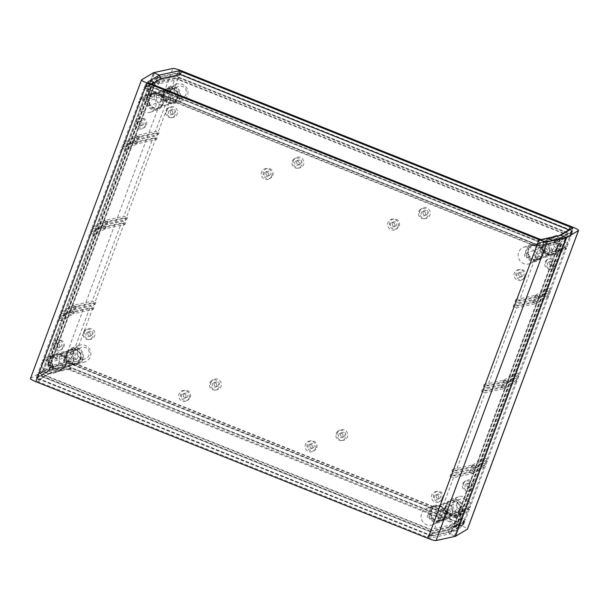 <?xml version="1.0" encoding="UTF-8"?>
<svg xmlns="http://www.w3.org/2000/svg" width="609" height="609" viewBox="0 0 609 609"><rect width="100%" height="100%" fill="white"/><g stroke="black" fill="none" stroke-linecap="round" stroke-linejoin="round"><path stroke-width="0.46" stroke-dasharray="3.04 2.28" d="M443.086 498.291A5.131 5.009 -109.9 0 0 437.787 491.326A5.131 5.009 -109.9 0 0 435.268 500.377A5.131 5.009 -109.9 0 0 443.086 498.291M441.928 498.984A5.519 5.39 -109.9 0 0 436.234 491.486A5.519 5.39 -109.9 0 0 433.524 501.222A5.519 5.39 -109.9 0 0 441.928 498.984M525.597 276.433A5.131 5.009 -109.9 0 0 520.299 269.46A5.131 5.009 -109.9 0 0 517.772 278.519A5.131 5.009 -109.9 0 0 525.597 276.433M524.44 277.125A5.519 5.39 -109.9 0 0 518.746 269.627A5.519 5.39 -109.9 0 0 516.029 279.364A5.519 5.39 -109.9 0 0 524.44 277.125M146.449 124.921A5.131 5.009 -109.9 0 0 141.151 117.948A5.131 5.009 -109.9 0 0 138.631 127.007A5.131 5.009 -109.9 0 0 146.449 124.921M145.292 125.606A5.519 5.39 -109.9 0 0 139.598 118.108A5.519 5.39 -109.9 0 0 136.888 127.844A5.519 5.39 -109.9 0 0 145.292 125.606M272.832 175.422A5.131 5.009 -109.9 0 0 267.534 168.449A5.131 5.009 -109.9 0 0 265.014 177.508A5.131 5.009 -109.9 0 0 272.832 175.422M271.675 176.108A5.519 5.39 -109.9 0 0 265.981 168.617A5.519 5.39 -109.9 0 0 263.271 178.353A5.519 5.39 -109.9 0 0 271.675 176.108M399.215 225.931A5.131 5.009 -109.9 0 0 393.916 218.958A5.131 5.009 -109.9 0 0 391.397 228.017A5.131 5.009 -109.9 0 0 399.215 225.931M398.058 226.617A5.519 5.39 -109.9 0 0 392.363 219.118A5.519 5.39 -109.9 0 0 389.653 228.862A5.519 5.39 -109.9 0 0 398.058 226.617M316.703 447.79A5.131 5.009 -109.9 0 0 311.405 440.817A5.131 5.009 -109.9 0 0 308.885 449.876A5.131 5.009 -109.9 0 0 316.703 447.79M315.546 448.475A5.519 5.39 -109.9 0 0 309.852 440.985A5.519 5.39 -109.9 0 0 307.142 450.721A5.519 5.39 -109.9 0 0 315.546 448.475M190.32 397.281A5.131 5.009 -109.9 0 0 185.029 390.316A5.131 5.009 -109.9 0 0 182.502 399.367A5.131 5.009 -109.9 0 0 190.32 397.281M189.171 397.974A5.519 5.39 -109.9 0 0 183.469 390.476A5.519 5.39 -109.9 0 0 180.759 400.212A5.519 5.39 -109.9 0 0 189.171 397.974M63.945 346.78A5.131 5.009 -109.9 0 0 58.647 339.807A5.131 5.009 -109.9 0 0 56.119 348.866A5.131 5.009 -109.9 0 0 63.945 346.78M62.788 347.465A5.519 5.39 -109.9 0 0 57.094 339.974A5.519 5.39 -109.9 0 0 54.376 349.711A5.519 5.39 -109.9 0 0 62.788 347.465M445.681 515.435L444.364 515.914L445.209 516.249L437.856 518.914A8.739 8.526 -109.9 0 0 426.597 508.37A8.739 8.526 -109.9 0 0 423.514 522.636A8.739 8.526 -109.9 0 0 437.216 520.626L444.578 517.954L443.725 517.62L445.05 517.14A7.818 7.628 -109.9 0 1 432.832 518.86A7.818 7.628 -109.9 0 1 435.595 506.094A7.818 7.628 -109.9 0 1 445.681 515.435L445.255 515.267A7.361 7.179 70.1 0 0 435.747 506.528L442.994 503.902A7.361 7.179 -109.9 0 0 440.391 515.914A7.361 7.179 -109.9 0 0 452.236 513.516A7.361 7.179 -109.9 0 0 442.994 503.902M445.209 516.249A8.739 8.526 -109.9 0 0 433.958 505.706A8.739 8.526 -109.9 0 0 430.868 519.972A8.739 8.526 -109.9 0 0 444.578 517.954M542.794 254.318L541.47 254.798L542.314 255.141L534.961 257.805A8.739 8.526 -109.9 0 0 523.71 247.262A8.739 8.526 -109.9 0 0 520.619 261.527A8.739 8.526 -109.9 0 0 534.321 259.51L541.683 256.846L540.838 256.503L542.155 256.031A7.818 7.628 -109.9 0 1 529.937 257.744A7.818 7.628 -109.9 0 1 532.7 244.978A7.818 7.628 -109.9 0 1 542.794 254.318L542.368 254.151A7.361 7.179 70.1 0 0 532.852 245.412L540.099 242.785A7.361 7.179 -109.9 0 0 537.503 254.806A7.361 7.179 -109.9 0 0 549.348 252.4A7.361 7.179 -109.9 0 0 540.099 242.785M542.314 255.141A8.739 8.526 -109.9 0 0 531.063 244.597A8.739 8.526 -109.9 0 0 527.98 258.863A8.739 8.526 -109.9 0 0 541.683 256.846M52.739 358.404A7.361 7.179 70.1 0 1 64.219 356.836A7.361 7.179 70.1 0 1 61.616 368.848A7.361 7.179 70.1 0 1 52.108 360.109L51.681 359.942A7.818 7.628 -109.9 0 0 61.775 369.282A7.818 7.628 -109.9 0 0 66.282 359.333A7.818 7.628 -109.9 0 0 52.313 358.237L58.022 356.493L53.181 354.552L52.549 356.265L57.391 358.199A7.361 7.179 70.1 0 1 58.022 356.493M73.095 361.997A7.361 7.179 -109.9 0 0 63.854 352.383A7.361 7.179 -109.9 0 0 61.25 364.403A7.361 7.179 -109.9 0 0 73.095 361.997M445.05 517.14L449.906 515.062A7.361 7.179 -109.9 0 0 450.538 513.349L445.255 515.267M444.623 516.972A7.361 7.179 70.1 0 1 433.151 518.541A7.361 7.179 70.1 0 1 435.747 506.528M444.364 515.914A7.818 7.628 -109.9 0 0 434.27 506.574A7.818 7.628 -109.9 0 0 431.507 519.34A7.818 7.628 -109.9 0 0 443.725 517.62M532.852 245.412A7.361 7.179 70.1 0 0 530.256 257.424A7.361 7.179 70.1 0 0 541.728 255.856L547.011 253.945A7.361 7.179 -109.9 0 0 547.651 252.24L542.368 254.151M541.47 254.798A7.818 7.628 -109.9 0 0 531.375 245.457A7.818 7.628 -109.9 0 0 528.62 258.224A7.818 7.628 -109.9 0 0 540.838 256.503M149.844 97.288A7.361 7.179 70.1 0 1 161.324 95.72A7.361 7.179 70.1 0 1 158.721 107.732A7.361 7.179 70.1 0 1 149.213 99.001L148.786 98.825A7.818 7.628 -109.9 0 0 158.88 108.166A7.818 7.628 -109.9 0 0 163.395 98.216A7.818 7.628 -109.9 0 0 149.426 97.12L155.128 95.377A7.361 7.179 -109.9 0 0 154.496 97.082L149.213 99.001M170.2 100.888A7.361 7.179 -109.9 0 0 160.959 91.274A7.361 7.179 -109.9 0 0 158.355 103.286A7.361 7.179 -109.9 0 0 170.2 100.888M436.28 495.574A2.299 2.246 -109.9 0 0 439.165 498.581A2.299 2.246 -109.9 0 0 439.98 494.828A2.299 2.246 -109.9 0 0 436.28 495.574M438.602 497.941A2.299 2.246 70.1 0 1 434.902 498.695A2.299 2.246 70.1 0 1 435.717 494.934A2.299 2.246 70.1 0 1 438.602 497.941M518.784 273.715A2.299 2.246 -109.9 0 0 521.677 276.714A2.299 2.246 -109.9 0 0 522.492 272.961A2.299 2.246 -109.9 0 0 518.784 273.715M521.114 276.083A2.299 2.246 70.1 0 1 517.414 276.829A2.299 2.246 70.1 0 1 518.221 273.076A2.299 2.246 70.1 0 1 521.114 276.083M139.644 122.196A2.299 2.246 -109.9 0 0 142.536 125.203A2.299 2.246 -109.9 0 0 143.343 121.45A2.299 2.246 -109.9 0 0 139.644 122.196M141.973 124.563A2.299 2.246 70.1 0 1 138.266 125.317A2.299 2.246 70.1 0 1 139.08 121.556A2.299 2.246 70.1 0 1 141.973 124.563M266.026 172.705A2.299 2.246 -109.9 0 0 268.912 175.704A2.299 2.246 -109.9 0 0 269.726 171.951A2.299 2.246 -109.9 0 0 266.026 172.705M268.348 175.072A2.299 2.246 70.1 0 1 264.649 175.818A2.299 2.246 70.1 0 1 265.463 172.065A2.299 2.246 70.1 0 1 268.348 175.072M392.409 223.206A2.299 2.246 -109.9 0 0 395.294 226.213A2.299 2.246 -109.9 0 0 396.109 222.46A2.299 2.246 -109.9 0 0 392.409 223.206M394.731 225.574A2.299 2.246 70.1 0 1 391.031 226.327A2.299 2.246 70.1 0 1 391.838 222.574A2.299 2.246 70.1 0 1 394.731 225.574M309.897 445.072A2.299 2.246 -109.9 0 0 312.782 448.072A2.299 2.246 -109.9 0 0 313.597 444.319A2.299 2.246 -109.9 0 0 309.897 445.072M312.219 447.432A2.299 2.246 70.1 0 1 308.519 448.186A2.299 2.246 70.1 0 1 309.334 444.433A2.299 2.246 70.1 0 1 312.219 447.432M183.515 394.563A2.299 2.246 -109.9 0 0 186.407 397.57A2.299 2.246 -109.9 0 0 187.214 393.81A2.299 2.246 -109.9 0 0 183.515 394.563M185.844 396.931A2.299 2.246 70.1 0 1 182.137 397.677A2.299 2.246 70.1 0 1 182.951 393.924A2.299 2.246 70.1 0 1 185.844 396.931M57.132 344.055A2.299 2.246 -109.9 0 0 60.025 347.061A2.299 2.246 -109.9 0 0 60.839 343.309A2.299 2.246 -109.9 0 0 57.132 344.055M59.461 346.422A2.299 2.246 70.1 0 1 55.762 347.176A2.299 2.246 70.1 0 1 56.568 343.423A2.299 2.246 70.1 0 1 59.461 346.422M64.249 358.465A2.299 2.246 -109.9 0 0 67.142 361.464A2.299 2.246 -109.9 0 0 67.949 357.711A2.299 2.246 -109.9 0 0 64.249 358.465M52.541 365.918A2.299 2.246 70.1 0 1 48.834 366.664A2.299 2.246 70.1 0 1 49.649 362.911A2.299 2.246 70.1 0 1 52.541 365.918M443.39 509.977A2.299 2.246 -109.9 0 0 446.283 512.984A2.299 2.246 -109.9 0 0 447.097 509.231A2.299 2.246 -109.9 0 0 443.39 509.977M431.682 517.429A2.299 2.246 70.1 0 1 427.982 518.183A2.299 2.246 70.1 0 1 428.789 514.43A2.299 2.246 70.1 0 1 431.682 517.429M540.503 248.868A2.299 2.246 -109.9 0 0 543.388 251.867A2.299 2.246 -109.9 0 0 544.202 248.114A2.299 2.246 -109.9 0 0 540.503 248.868M528.787 256.32A2.299 2.246 70.1 0 1 525.087 257.067A2.299 2.246 70.1 0 1 525.902 253.314A2.299 2.246 70.1 0 1 528.787 256.32M161.355 97.349A2.299 2.246 -109.9 0 0 164.247 100.356A2.299 2.246 -109.9 0 0 165.062 96.603A2.299 2.246 -109.9 0 0 161.355 97.349M149.647 104.801A2.299 2.246 70.1 0 1 145.947 105.555A2.299 2.246 70.1 0 1 146.754 101.794A2.299 2.246 70.1 0 1 149.647 104.801M541.728 255.856L542.155 256.031M148.786 98.825L147.469 99.305A7.818 7.628 -109.9 0 0 157.564 108.646A7.818 7.628 -109.9 0 0 162.07 98.696A7.818 7.628 -109.9 0 0 148.101 97.6L149.426 97.12M155.128 95.377L150.286 93.443L149.654 95.149L154.496 97.082M547.011 253.945L551.853 255.879L552.485 254.174L547.651 252.24M449.906 515.062L454.74 516.988L455.38 515.283L450.538 513.349M76.102 306.898L63.96 314.122L63.328 315.827L75.47 308.603L76.102 306.898L72.73 305.551L71.976 305.825L71.344 307.53L72.098 307.263L72.73 305.551M72.098 307.263L75.47 308.603M105.776 227.119L93.634 234.336L93.002 236.048L105.136 228.824L105.776 227.119L102.403 225.772L101.65 226.046L101.018 227.751L101.772 227.477L102.403 225.772M101.772 227.477L105.136 228.824M107.679 221.996L95.537 229.22L94.905 230.925L107.047 223.701L107.679 221.996L104.306 220.648L103.553 220.922L102.921 222.628L103.675 222.354L104.306 220.648M103.675 222.354L107.047 223.701M137.352 142.209L125.21 149.433L124.579 151.139L136.713 143.914L137.352 142.209L133.98 140.862L133.226 141.136L132.587 142.841L133.348 142.575L133.98 140.862M133.348 142.575L136.713 143.914M139.255 137.094L127.114 144.31L126.482 146.023L138.616 138.799L139.255 137.094L135.883 135.746L135.129 136.02L134.498 137.725L135.251 137.451L135.883 135.746M135.251 137.451L138.616 138.799M147.469 99.305L146.617 98.97A8.739 8.526 -109.9 0 0 157.876 109.513A8.739 8.526 -109.9 0 0 162.915 98.392A8.739 8.526 -109.9 0 0 147.256 97.257L148.101 97.6M515.694 299.598L535.25 295.342L538.79 296.758L519.226 301.013L515.694 299.598L515.054 301.303L534.611 297.047L535.25 295.342M534.611 297.047L538.15 298.463L558.62 243.425L558.62 243.866L561.209 244.468L558.62 243.866M513.783 304.721L533.347 300.458L536.879 301.874L517.323 306.137L513.783 304.721L513.151 306.426L532.708 302.171L533.347 300.458M532.708 302.171L536.247 303.579L538.15 298.463L518.594 302.719L517.323 306.137M484.117 384.507L503.673 380.244L507.213 381.66L487.657 385.916L484.117 384.507L483.477 386.213L503.034 381.95L503.673 380.244M503.034 381.95L506.574 383.365L536.247 303.579L516.691 307.842L487.657 385.916M482.214 389.623L501.77 385.368L505.31 386.784L485.746 391.039L482.214 389.623L481.574 391.328L501.131 387.073L501.77 385.368M501.131 387.073L504.671 388.489L506.574 383.365L487.017 387.621L485.746 391.039M452.54 469.41L472.097 465.154L475.637 466.563L456.08 470.826L452.54 469.41L451.901 471.115L471.465 466.859L472.097 465.154M471.465 466.859L474.997 468.268L504.671 388.489L485.114 392.744L456.08 470.826M450.637 474.525L470.194 470.27L473.733 471.686L454.177 475.941L450.637 474.525L449.998 476.238L469.554 471.975L470.194 470.27M469.554 471.975L473.094 473.391L474.997 468.268L455.441 472.531L454.177 475.941M60.451 369.762A7.818 7.628 70.1 0 0 64.965 359.812A7.818 7.628 70.1 0 0 50.996 358.709L50.151 358.374A8.739 8.526 -109.9 0 1 65.81 359.5A8.739 8.526 -109.9 0 1 52.054 368.78A8.739 8.526 -109.9 0 1 49.512 360.079L50.364 360.421A7.818 7.628 70.1 0 0 60.451 369.762L61.775 369.282M57.391 358.199L52.108 360.109M50.996 358.709L52.313 358.237M51.681 359.942L50.364 360.421M453.644 526.146L455.661 526.952L456.232 526.747L454.207 525.94L453.263 526.724L433.707 530.979L38.047 372.86L49.603 365.986L70.073 310.948L70.827 310.674L74.199 312.021L62.057 319.245L61.425 320.951L73.567 313.726L74.199 312.021M61.425 320.951L57.878 319.535L70.195 312.379L70.827 310.674M70.195 312.379L73.567 313.726M149.654 95.149L138.959 101.513L146.617 98.97M147.256 97.257L139.59 99.807L150.286 93.443M534.961 257.805L552.485 254.174M534.321 259.51L551.853 255.879M437.856 518.914L455.38 515.283M454.207 525.94L559.184 243.661M449.998 476.238L453.538 477.646L473.094 473.391L453.263 526.724M437.216 520.626L454.74 516.988M62.057 319.245L58.51 317.822L70.073 310.948L71.344 307.53L59.781 314.411L63.328 315.827M58.51 317.822L59.781 314.411M63.96 314.122L60.413 312.706L71.976 305.825L101.018 227.751L89.454 234.625L93.002 236.048M60.413 312.706L89.454 234.625M93.634 234.336L90.086 232.92L101.65 226.046L102.921 222.628L91.358 229.509L94.905 230.925M90.086 232.92L91.358 229.509M95.537 229.22L91.989 227.804L103.553 220.922L132.587 142.841L121.031 149.723L124.579 151.139M91.989 227.804L121.031 149.723M125.21 149.433L121.663 148.017L133.226 141.136L134.498 137.725L122.934 144.599L126.482 146.023M121.663 148.017L122.934 144.599M127.114 144.31L123.566 142.894L135.129 136.02L154.96 82.687L143.404 89.561L539.064 247.68L535.258 257.919M139.263 101.634A8.739 8.526 -109.9 0 0 150.514 112.178A8.739 8.526 -109.9 0 0 155.561 101.056A8.739 8.526 -109.9 0 0 139.895 99.922M515.054 301.303L518.594 302.719M513.151 306.426L516.691 307.842M483.477 386.213L487.017 387.621M481.574 391.328L485.114 392.744M451.901 471.115L455.441 472.531M49.512 360.079L42.158 362.743A8.739 8.526 -109.9 0 0 53.409 373.287A8.739 8.526 -109.9 0 0 58.449 362.165A8.739 8.526 -109.9 0 0 42.79 361.038L50.151 358.374M42.79 361.038L53.181 354.552M52.549 356.265L42.158 362.743M456.232 526.747L561.209 244.468M145.338 84.598L157.624 77.29L156.353 80.708L144.067 88.016L145.338 84.598L540.731 242.61L539.467 246.028L559.443 241.651L560.714 238.233L557.174 236.825L538.082 240.981L557.174 236.817L560.653 235.272L557.174 236.817L559.268 235.576M144.067 88.016L539.467 246.028M540.731 242.61L560.524 238.302L559.252 241.72M123.566 142.894L138.959 101.513M139.59 99.807L143.404 89.561M539.064 247.68L558.62 243.425M534.618 259.624L519.226 301.013M178.818 77.899L567.611 233.27L555.903 240.235L555.271 241.94L536.179 246.097L147.386 90.726L159.086 83.76L159.725 82.055L178.818 77.899L178.178 79.604L566.979 234.975L555.271 241.94L555.903 240.235L536.811 244.392L536.179 246.097M536.811 244.392L148.017 89.021L147.386 90.726M148.017 89.021L159.725 82.055L159.086 83.76L153.361 81.469L152.6 81.743L47.243 365.042L47.997 364.768L53.729 367.06L42.021 374.025L430.822 529.396L449.914 525.24L449.275 526.945L460.983 519.979L461.614 518.274L72.821 362.903L53.729 367.06L53.097 368.765L41.389 375.73L42.021 374.025M49.603 365.986L47.243 365.042M152.6 81.743L154.96 82.687M453.538 477.646L438.145 519.035M437.513 520.741L433.707 530.979M57.878 319.535L42.485 360.916M41.854 362.621L38.047 372.86M460.983 519.979L72.189 364.608L53.097 368.765L53.729 367.06L50.189 365.644L69.936 361.32L465.596 519.439L454.04 526.313L473.871 472.98L473.117 473.254L473.749 471.549L470.384 470.201L482.518 462.977L481.886 464.69L469.745 471.906L470.384 470.201M41.389 375.73L430.182 531.101L430.822 529.396M430.182 531.101L449.275 526.945L449.914 525.24L453.454 526.656M451.36 531.84L431.568 536.148L432.839 532.738L37.438 374.725L49.725 367.417L48.454 370.835L51.826 372.175L40.118 379.141L51.826 372.183L36.616 380.709A2.763 0.396 20.4 0 0 38.603 381.912L427.396 537.283A2.763 0.396 20.4 0 0 430.456 538.097L449.587 533.933L448.003 530.363L428.919 534.519L448.003 530.363L451.543 531.771L452.624 528.429L432.839 532.738M431.568 536.148L36.175 378.143L37.438 374.725M151.808 84.103L149.289 85.603L151.808 84.103M455.296 536.354L454.451 536.019L565.517 237.358M454.451 536.019L565.662 237.419M451.543 531.771L452.624 528.429M455.661 526.952L560.638 244.673M572.825 230.857L560.546 238.165L559.275 241.583L571.562 234.275L572.825 230.857L177.432 72.852L157.64 77.16L160.989 78.637L157.624 77.29M147.804 82.299L149.289 85.603L538.082 240.974L541.523 239.436M156.353 80.708L159.725 82.055L156.186 80.639L157.457 77.229M558.811 243.356L555.271 241.94L561.003 244.232L561.757 243.958L456.4 527.257L455.639 527.531L449.914 525.24L461.614 518.274M153.361 81.469L47.997 364.768M452.814 528.361L449.275 526.945L452.647 528.292L451.376 531.71L448.011 530.363L459.711 523.397L448.003 530.363L449.587 533.933L454.641 535.95M30.45 378.554A7.361 1.051 -159.6 0 1 30.534 378.455L42.447 371.368L48.347 373.728L51.826 372.183L70.918 368.026L51.826 372.175L48.286 370.767L49.557 367.349L53.097 368.765L49.725 367.417M36.175 378.143L48.454 370.835M427.396 537.283L428.911 534.519L40.118 379.141L36.616 380.709M42.447 371.368L153.521 72.715M146.716 85.23L146.053 84.834L158.157 77.632L177.661 73.385L178.681 73.659L572.155 231.039L560.052 238.241L540.548 242.481L539.528 242.215L146.716 85.23L145.574 88.305L144.912 87.902L157.015 80.7L158.157 77.632M560.052 238.241L558.91 241.309L571.014 234.107L570.351 233.711L177.539 76.726L176.519 76.46L157.015 80.7M145.574 88.305L538.386 245.282L539.407 245.556L558.91 241.309M430.487 535.41L431.507 535.684L451.01 531.436L463.114 524.235L462.452 523.831L68.619 366.58L49.116 370.828L37.012 378.029L37.674 378.433L430.487 535.41L431.636 532.335L432.656 532.609L452.152 528.361L451.01 531.436M49.116 370.828L50.258 367.76L69.761 363.512L70.781 363.786L463.594 520.764L464.271 521.152L452.152 528.361M431.636 532.335L38.824 375.357L38.146 374.969L50.258 367.76M457.115 502.44A5.976 5.839 -109.9 0 0 464.363 510.342A5.976 5.839 -109.9 0 0 466.639 500.385A5.976 5.839 -109.9 0 0 457.115 502.44M459.468 509.634A5.55 5.412 70.1 0 1 450.447 511.347A5.55 5.412 70.1 0 1 452.259 502.478A5.55 5.412 70.1 0 1 459.468 509.634M175.08 89.812A5.976 5.839 -109.9 0 0 182.327 97.714A5.976 5.839 -109.9 0 0 184.603 87.757A5.976 5.839 -109.9 0 0 175.08 89.812M177.432 97.006A5.55 5.412 70.1 0 1 168.411 98.711A5.55 5.412 70.1 0 1 170.223 89.85A5.55 5.412 70.1 0 1 177.432 97.006M554.22 241.331A5.976 5.839 -109.9 0 0 561.468 249.226A5.976 5.839 -109.9 0 0 563.744 239.276A5.976 5.839 -109.9 0 0 554.22 241.331M556.573 248.518A5.55 5.412 70.1 0 1 547.56 250.23A5.55 5.412 70.1 0 1 549.364 241.37A5.55 5.412 70.1 0 1 556.573 248.518M77.975 350.929A5.976 5.839 -109.9 0 0 85.214 358.823A5.976 5.839 -109.9 0 0 87.498 348.873A5.976 5.839 -109.9 0 0 77.975 350.929M80.327 358.115A5.55 5.412 70.1 0 1 71.306 359.828A5.55 5.412 70.1 0 1 73.11 350.967A5.55 5.412 70.1 0 1 80.327 358.115M456.864 508.949A3.22 3.144 70.1 0 1 451.68 509.999A3.22 3.144 70.1 0 1 452.822 504.747A3.22 3.144 70.1 0 1 456.864 508.949M174.829 96.321A3.22 3.144 70.1 0 1 169.645 97.371A3.22 3.144 70.1 0 1 170.786 92.119A3.22 3.144 70.1 0 1 174.829 96.321M553.977 247.84A3.22 3.144 70.1 0 1 548.793 248.891A3.22 3.144 70.1 0 1 549.927 243.63A3.22 3.144 70.1 0 1 553.977 247.84M77.724 357.437A3.22 3.144 70.1 0 1 72.54 358.488A3.22 3.144 70.1 0 1 73.681 353.228A3.22 3.144 70.1 0 1 77.724 357.437M448.483 511.986A3.22 3.144 70.1 0 1 443.306 513.037A3.22 3.144 70.1 0 1 444.441 507.784A3.22 3.144 70.1 0 1 448.483 511.986M166.447 99.358A3.22 3.144 70.1 0 1 161.271 100.409A3.22 3.144 70.1 0 1 162.405 95.149A3.22 3.144 70.1 0 1 166.447 99.358M545.595 250.87A3.22 3.144 70.1 0 1 540.411 251.92A3.22 3.144 70.1 0 1 541.546 246.668A3.22 3.144 70.1 0 1 545.595 250.87M69.342 360.467A3.22 3.144 70.1 0 1 64.158 361.518A3.22 3.144 70.1 0 1 65.3 356.265A3.22 3.144 70.1 0 1 69.342 360.467M83.403 332.567A5.131 5.009 70.1 0 1 91.228 330.481A5.131 5.009 70.1 0 1 88.701 339.54A5.131 5.009 70.1 0 1 83.403 332.567M84.56 331.875A5.519 5.39 70.1 0 1 92.971 329.636A5.519 5.39 70.1 0 1 90.254 339.373A5.519 5.39 70.1 0 1 84.56 331.875M165.914 110.709A5.131 5.009 70.1 0 1 173.732 108.623A5.131 5.009 70.1 0 1 171.213 117.674A5.131 5.009 70.1 0 1 165.914 110.709M167.072 110.016A5.519 5.39 70.1 0 1 175.476 107.778A5.519 5.39 70.1 0 1 172.766 117.514A5.519 5.39 70.1 0 1 167.072 110.016M545.055 262.22A5.131 5.009 70.1 0 1 552.881 260.134A5.131 5.009 70.1 0 1 550.353 269.193A5.131 5.009 70.1 0 1 545.055 262.22M546.212 261.535A5.519 5.39 70.1 0 1 554.624 259.289A5.519 5.39 70.1 0 1 551.906 269.026A5.519 5.39 70.1 0 1 546.212 261.535M418.68 211.719A5.131 5.009 70.1 0 1 426.498 209.633A5.131 5.009 70.1 0 1 423.971 218.684A5.131 5.009 70.1 0 1 418.68 211.719M419.829 211.026A5.519 5.39 70.1 0 1 428.241 208.788A5.519 5.39 70.1 0 1 425.531 218.524A5.519 5.39 70.1 0 1 419.829 211.026M292.297 161.21A5.131 5.009 70.1 0 1 300.115 159.124A5.131 5.009 70.1 0 1 297.595 168.183A5.131 5.009 70.1 0 1 292.297 161.21M293.454 160.525A5.519 5.39 70.1 0 1 301.858 158.279A5.519 5.39 70.1 0 1 299.148 168.015A5.519 5.39 70.1 0 1 293.454 160.525M209.785 383.069A5.131 5.009 70.1 0 1 217.603 380.983A5.131 5.009 70.1 0 1 215.084 390.042A5.131 5.009 70.1 0 1 209.785 383.069M210.942 382.383A5.519 5.39 70.1 0 1 219.347 380.138A5.519 5.39 70.1 0 1 216.637 389.882A5.519 5.39 70.1 0 1 210.942 382.383M336.168 433.578A5.131 5.009 70.1 0 1 343.986 431.492A5.131 5.009 70.1 0 1 341.466 440.551A5.131 5.009 70.1 0 1 336.168 433.578M337.325 432.892A5.519 5.39 70.1 0 1 345.729 430.647A5.519 5.39 70.1 0 1 343.019 440.383A5.519 5.39 70.1 0 1 337.325 432.892M462.551 484.079A5.131 5.009 70.1 0 1 470.369 481.993A5.131 5.009 70.1 0 1 467.849 491.052A5.131 5.009 70.1 0 1 462.551 484.079M463.708 483.394A5.519 5.39 70.1 0 1 472.112 481.156A5.519 5.39 70.1 0 1 469.402 490.892A5.519 5.39 70.1 0 1 463.708 483.394M66.845 352.969L68.162 352.497L67.317 352.154L74.679 349.49A8.739 8.526 70.1 0 1 88.381 347.473A8.739 8.526 70.1 0 1 85.29 361.738A8.739 8.526 70.1 0 1 74.039 351.195L66.685 353.859L67.53 354.202L66.206 354.682A7.818 7.628 70.1 0 0 76.3 364.022A7.818 7.628 70.1 0 0 79.063 351.256A7.818 7.628 70.1 0 0 66.845 352.969L67.272 353.144A7.361 7.179 -109.9 0 1 71.131 349.749L63.884 352.375A7.361 7.179 -109.9 0 0 61.288 364.388A7.361 7.179 -109.9 0 0 73.133 361.982A7.361 7.179 -109.9 0 0 63.884 352.375L56.607 355.009M67.317 352.154A8.739 8.526 70.1 0 1 81.02 350.137A8.739 8.526 70.1 0 1 77.937 364.403A8.739 8.526 70.1 0 1 66.685 353.859M163.95 91.86L165.275 91.38L164.422 91.045L171.784 88.374A8.739 8.526 70.1 0 1 185.486 86.364A8.739 8.526 70.1 0 1 182.403 100.63A8.739 8.526 70.1 0 1 171.144 90.086L163.791 92.751L164.636 93.086L163.319 93.565A7.818 7.628 70.1 0 0 173.405 102.906A7.818 7.628 70.1 0 0 176.168 90.14A7.818 7.628 70.1 0 0 163.95 91.86L164.377 92.028A7.361 7.179 -109.9 0 1 168.236 88.632L160.997 91.259A7.361 7.179 -109.9 0 0 158.393 103.271A7.361 7.179 -109.9 0 0 170.238 100.873A7.361 7.179 -109.9 0 0 160.997 91.259M164.422 91.045A8.739 8.526 70.1 0 1 178.132 89.028A8.739 8.526 70.1 0 1 175.042 103.294A8.739 8.526 70.1 0 1 163.791 92.751M459.787 509.999A7.361 7.179 -109.9 0 0 450.279 501.268A7.361 7.179 -109.9 0 0 447.676 513.28A7.361 7.179 -109.9 0 0 459.156 511.712L459.574 511.88A7.818 7.628 70.1 0 1 445.605 510.784A7.818 7.628 70.1 0 1 457.877 502.448A7.818 7.628 70.1 0 1 460.214 510.175L454.504 511.918L459.346 513.851L458.714 515.557L453.872 513.623A7.361 7.179 -109.9 0 0 454.504 511.918M452.274 513.501A7.361 7.179 -109.9 0 0 443.032 503.887A7.361 7.179 -109.9 0 0 440.429 515.899A7.361 7.179 -109.9 0 0 452.274 513.501M159.094 93.938A7.361 7.179 -109.9 0 0 158.462 95.651L153.62 93.717L154.26 92.012L159.094 93.938L164.377 92.028M163.319 93.565L163.745 93.733A7.361 7.179 -109.9 0 0 173.253 102.472A7.361 7.179 -109.9 0 0 175.849 90.459A7.361 7.179 -109.9 0 0 168.236 88.632M556.892 248.891A7.361 7.179 -109.9 0 0 547.384 240.152A7.361 7.179 -109.9 0 0 544.781 252.164A7.361 7.179 -109.9 0 0 556.261 250.596L556.687 250.763A7.818 7.628 70.1 0 1 542.718 249.667A7.818 7.628 70.1 0 1 554.989 241.339A7.818 7.628 70.1 0 1 557.319 249.058L551.609 250.801L556.451 252.735L555.819 254.448L550.978 252.507A7.361 7.179 -109.9 0 0 551.609 250.801M549.387 252.385A7.361 7.179 -109.9 0 0 540.137 242.778A7.361 7.179 -109.9 0 0 537.541 254.79A7.361 7.179 -109.9 0 0 549.387 252.385M61.989 355.055A7.361 7.179 -109.9 0 0 61.349 356.76L56.515 354.826L57.147 353.121L61.989 355.055L67.272 353.144M66.206 354.682L66.632 354.849A7.361 7.179 -109.9 0 0 76.148 363.588A7.361 7.179 -109.9 0 0 78.744 351.576A7.361 7.179 -109.9 0 0 71.131 349.749M68.162 352.497A7.818 7.628 70.1 0 1 80.38 350.776A7.818 7.628 70.1 0 1 77.625 363.543A7.818 7.628 70.1 0 1 67.53 354.202M165.275 91.38A7.818 7.628 70.1 0 1 177.493 89.66A7.818 7.628 70.1 0 1 174.73 102.426A7.818 7.628 70.1 0 1 164.636 93.086M90.216 335.285A2.299 2.246 70.1 0 1 86.508 336.039A2.299 2.246 70.1 0 1 87.323 332.286A2.299 2.246 70.1 0 1 90.216 335.285M87.886 332.917A2.299 2.246 -109.9 0 0 90.779 335.924A2.299 2.246 -109.9 0 0 91.586 332.171A2.299 2.246 -109.9 0 0 87.886 332.917M172.72 113.426A2.299 2.246 70.1 0 1 169.02 114.172A2.299 2.246 70.1 0 1 169.835 110.419A2.299 2.246 70.1 0 1 172.72 113.426M170.398 111.059A2.299 2.246 -109.9 0 0 173.283 114.066A2.299 2.246 -109.9 0 0 174.098 110.305A2.299 2.246 -109.9 0 0 170.398 111.059M551.868 264.945A2.299 2.246 70.1 0 1 548.161 265.691A2.299 2.246 70.1 0 1 548.975 261.939A2.299 2.246 70.1 0 1 551.868 264.945M549.539 262.578A2.299 2.246 -109.9 0 0 552.432 265.577A2.299 2.246 -109.9 0 0 553.238 261.824A2.299 2.246 -109.9 0 0 549.539 262.578M425.485 214.437A2.299 2.246 70.1 0 1 421.786 215.19A2.299 2.246 70.1 0 1 422.593 211.43A2.299 2.246 70.1 0 1 425.485 214.437M423.156 212.069A2.299 2.246 -109.9 0 0 426.049 215.076A2.299 2.246 -109.9 0 0 426.863 211.323A2.299 2.246 -109.9 0 0 423.156 212.069M299.103 163.928A2.299 2.246 70.1 0 1 295.403 164.681A2.299 2.246 70.1 0 1 296.218 160.928A2.299 2.246 70.1 0 1 299.103 163.928M296.781 161.568A2.299 2.246 -109.9 0 0 299.666 164.567A2.299 2.246 -109.9 0 0 300.481 160.814A2.299 2.246 -109.9 0 0 296.781 161.568M216.591 385.794A2.299 2.246 70.1 0 1 212.891 386.54A2.299 2.246 70.1 0 1 213.706 382.787A2.299 2.246 70.1 0 1 216.591 385.794M214.269 383.426A2.299 2.246 -109.9 0 0 217.162 386.426A2.299 2.246 -109.9 0 0 217.969 382.673A2.299 2.246 -109.9 0 0 214.269 383.426M342.974 436.295A2.299 2.246 70.1 0 1 339.274 437.049A2.299 2.246 70.1 0 1 340.088 433.296A2.299 2.246 70.1 0 1 342.974 436.295M340.652 433.928A2.299 2.246 -109.9 0 0 343.537 436.935A2.299 2.246 -109.9 0 0 344.351 433.182A2.299 2.246 -109.9 0 0 340.652 433.928M469.356 486.804A2.299 2.246 70.1 0 1 465.657 487.55A2.299 2.246 70.1 0 1 466.464 483.797A2.299 2.246 70.1 0 1 469.356 486.804M467.027 484.437A2.299 2.246 -109.9 0 0 469.92 487.444A2.299 2.246 -109.9 0 0 470.734 483.683A2.299 2.246 -109.9 0 0 467.027 484.437M556.687 250.763L558.004 250.291A7.818 7.628 70.1 0 1 544.035 249.188A7.818 7.628 70.1 0 1 556.306 240.859A7.818 7.628 70.1 0 1 558.636 248.579L557.319 249.058M472.287 465.086L484.421 457.861L483.79 459.567L471.648 466.791L472.287 465.086L475.652 466.425L476.413 466.159L475.774 467.864L475.02 468.138L475.652 466.425M475.02 468.138L471.648 466.791M501.953 385.299L514.095 378.075L513.463 379.78L501.321 387.004L501.953 385.299L505.325 386.646L506.079 386.372L505.447 388.078L504.694 388.352L505.325 386.646M504.694 388.352L501.321 387.004M503.864 380.176L515.998 372.952L515.366 374.664L503.224 381.881L503.864 380.176L507.228 381.523L507.982 381.249L507.35 382.954L506.597 383.228L507.228 381.523M506.597 383.228L503.224 381.881M533.53 300.397L545.672 293.173L545.04 294.878L532.898 302.102L533.53 300.397L536.902 301.737L537.656 301.47L537.024 303.175L536.27 303.449L536.902 301.737M536.27 303.449L532.898 302.102M535.433 295.274L547.575 288.049L546.943 289.755L534.801 296.979L535.433 295.274L538.805 296.621L539.559 296.347L538.927 298.052L538.173 298.326L538.805 296.621M538.173 298.326L534.801 296.979M558.004 250.291L558.849 250.626A8.739 8.526 70.1 0 1 543.19 249.5A8.739 8.526 70.1 0 1 556.946 240.22A8.739 8.526 70.1 0 1 559.488 248.921L558.636 248.579M159.002 132.762L139.446 137.025L135.906 135.609L155.462 131.354L159.002 132.762L158.363 134.475L138.806 138.73L139.446 137.025M138.806 138.73L135.267 137.314L155.737 82.276L154.793 83.06L152.768 82.253L155.356 82.854M157.099 137.885L137.535 142.141L134.003 140.732L153.559 136.469L157.099 137.885L156.46 139.59L136.903 143.846L137.535 142.141M136.903 143.846L133.363 142.437L135.267 137.314L154.823 133.059L153.559 136.469M127.426 217.672L107.869 221.927L104.329 220.511L123.886 216.256L127.426 217.672L126.786 219.377L107.23 223.632L107.869 221.927M107.23 223.632L103.69 222.216L133.363 142.437L152.92 138.174L123.886 216.256M125.523 222.787L105.966 227.05L102.426 225.634L121.983 221.379L125.523 222.787L124.883 224.493L105.327 228.756L105.966 227.05M105.327 228.756L101.787 227.34L103.69 222.216L123.254 217.961L121.983 221.379M95.849 302.574L76.292 306.829L72.753 305.421L92.309 301.158L95.849 302.574L95.217 304.279L75.653 308.542L76.292 306.829M75.653 308.542L72.121 307.126L101.787 227.34L121.343 223.084L92.309 301.158M93.946 307.697L74.389 311.953L70.85 310.537L90.406 306.281L93.946 307.697L93.306 309.402L73.75 313.658L74.389 311.953M73.75 313.658L70.21 312.242L72.121 307.126L91.677 302.863L90.406 306.281M456.765 515.054A7.818 7.628 -109.9 0 1 446.93 510.304A7.818 7.628 -109.9 0 1 459.201 501.968A7.818 7.628 -109.9 0 1 461.531 509.695L462.383 510.03A8.739 8.526 70.1 0 0 451.124 499.487A8.739 8.526 70.1 0 0 446.085 510.608A8.739 8.526 70.1 0 0 461.744 511.743L460.899 511.4A7.818 7.628 -109.9 0 1 456.765 515.054L455.448 515.534M461.531 509.695L460.214 510.175M459.574 511.88L460.899 511.4M481.886 464.69L485.434 466.106L473.871 472.98L474.502 471.275L473.749 471.549M473.117 473.254L469.745 471.906M66.632 354.849L61.349 356.76M550.978 252.507L556.261 250.596M163.745 93.733L158.462 95.651M453.872 513.623L459.156 511.712M555.819 254.448L566.515 248.084L558.849 250.626M559.488 248.921L567.146 246.379L556.451 252.735M171.784 88.374L154.26 92.012M171.144 90.086L153.62 93.717M74.679 349.49L57.147 353.121M49.816 365.339L50.38 365.134L48.362 364.327L47.791 364.532L49.816 365.339L154.793 83.06M50.38 365.134L50.189 365.644M93.306 309.402L89.774 307.987L70.21 312.242L50.38 365.575M74.039 351.195L56.515 354.826M482.518 462.977L486.066 464.401L474.502 471.275L475.774 467.864L487.337 460.983L483.79 459.567M486.066 464.401L487.337 460.983M484.421 457.861L487.969 459.277L476.413 466.159L505.447 388.078L517.011 381.196L513.463 379.78M487.969 459.277L517.011 381.196M514.095 378.075L517.642 379.491L506.079 386.372L507.35 382.954L518.914 376.08L515.366 374.664M517.642 379.491L518.914 376.08M515.998 372.952L519.546 374.375L507.982 381.249L537.024 303.175L548.587 296.294L545.04 294.878M519.546 374.375L548.587 296.294M545.672 293.173L549.219 294.589L537.656 301.47L538.927 298.052L550.49 291.178L546.943 289.755M549.219 294.589L550.49 291.178M547.575 288.049L551.122 289.465L539.559 296.347L559.397 243.014L570.953 236.14L175.293 78.021L171.487 88.259M566.21 247.962A8.739 8.526 70.1 0 1 550.551 246.835A8.739 8.526 70.1 0 1 564.307 237.556A8.739 8.526 70.1 0 1 566.842 246.257M158.363 134.475L154.823 133.059M156.46 139.59L152.92 138.174M126.786 219.377L123.254 217.961M124.883 224.493L121.343 223.084M95.217 304.279L91.677 302.863M461.744 511.743L469.105 509.078A8.739 8.526 70.1 0 1 453.439 507.944A8.739 8.526 70.1 0 1 467.194 498.664A8.739 8.526 70.1 0 1 469.737 507.366L462.383 510.03M469.737 507.366L459.346 513.851M458.714 515.557L469.105 509.078M47.791 364.532L152.768 82.253M177.432 72.852L176.161 76.262L156.186 80.639M571.562 234.275L176.161 76.262M157.64 77.16L156.376 80.571M551.122 289.465L566.515 248.084M567.146 246.379L570.953 236.14M175.293 78.021L155.737 82.276M170.855 89.965L155.462 131.354M155.546 82.344L159.086 83.76L178.178 79.604M567.611 233.27L566.979 234.975M454.04 526.313L456.4 527.257M561.757 243.958L559.397 243.014M89.774 307.987L74.382 349.376M73.742 351.081L69.936 361.32M485.434 466.106L470.041 507.487M469.41 509.193L465.596 519.439M72.189 364.608L72.821 362.903M49.557 367.349L48.476 370.698L68.269 366.39L69.533 362.972L464.933 520.984L452.647 528.292M49.748 367.28L69.533 362.972M68.269 366.39L463.662 524.402L464.933 520.984M568.882 229.859L557.174 236.817L560.546 238.165M153.658 72.768L42.638 371.3L43.483 371.642L154.549 72.981M43.483 371.642L154.359 73.05M48.362 364.327L153.339 82.048M561.003 244.232L455.639 527.531M463.662 524.402L451.376 531.71M70.537 370.379L70.918 368.026L459.711 523.397L461.31 526.952A2.763 0.396 20.4 0 0 461.34 526.854A2.763 0.396 20.4 0 0 459.323 525.75L70.537 370.379A2.763 0.396 20.4 0 0 67.477 369.564L48.347 373.728L43.292 371.711M455.342 536.232L449.587 533.933L461.31 526.952M42.638 371.3L61.829 367.128A7.361 1.051 -159.6 0 1 69.989 369.298L181.056 70.636M573.16 227.332L462.094 525.993A7.361 1.051 -159.6 0 1 467.476 529.107M462.094 525.993L69.989 369.298M538.082 240.974L538.463 238.621M147.66 82.146L149.289 85.603L149.677 83.25M40.125 379.148L38.603 381.912M428.911 534.519L430.456 538.097M141.608 79.802L30.534 378.455M177.539 76.726L178.681 73.659M177.661 73.385L176.519 76.46M571.014 234.107L572.155 231.039L571.021 234.1M571.493 230.636L570.351 233.711M538.386 245.282L539.528 242.215M540.548 242.481L539.407 245.556M432.656 532.609L431.507 535.684M463.594 520.764L462.452 523.831M464.271 521.152L463.122 524.22L464.256 521.159M69.761 363.512L68.619 366.58M69.639 366.854L70.781 363.786M38.824 375.357L37.674 378.433M38.146 374.969L37.004 378.044L38.161 374.961M461.34 526.854L459.711 523.397L459.323 525.75M70.918 368.026L67.477 369.564M61.829 367.128L172.895 68.467M437.787 491.326L436.234 491.486M520.299 269.46L518.746 269.627M141.151 117.948L139.598 118.108M267.534 168.449L265.981 168.617M393.916 218.958L392.363 219.118M311.405 440.817L309.852 440.985M185.029 390.316L183.469 390.476M58.647 339.807L57.094 339.974M432.55 524.806L439.911 522.141M529.655 263.689L537.016 261.025M439.599 521.274L440.916 520.794M536.704 260.165L538.021 259.685M153.712 93.9L160.959 91.274M437.277 499.258L439.165 498.581M519.789 277.399L521.677 276.714M140.649 125.888L142.536 125.203M267.024 176.389L268.912 175.704M393.406 226.898L395.294 226.213M310.902 448.757L312.782 448.072M184.519 398.248L186.407 397.57M58.137 347.747L60.025 347.061M51.217 367.235L67.142 361.464M430.357 518.754L446.283 512.984M527.463 257.637L543.388 251.867M148.322 106.118L164.247 100.356M146.754 101.794L162.679 96.032M525.902 253.314L541.82 247.543M428.789 514.43L444.715 508.66M49.649 362.911L65.574 357.14M56.568 343.423L58.456 342.738M182.951 393.924L184.839 393.247M309.334 444.433L311.222 443.748M391.838 222.574L393.726 221.889M265.463 172.065L267.351 171.38M139.08 121.556L140.968 120.879M518.221 273.076L520.109 272.39M435.717 494.934L437.597 494.257M157.564 108.646L158.88 108.166M152.235 93.946L153.552 93.466M158.721 107.732L165.968 105.113M531.375 245.457L532.7 244.978M537.869 259.251L552.393 253.991M434.27 506.574L435.595 506.094M440.764 520.368L448.003 517.741M61.616 368.848L68.863 366.222M55.13 355.055L56.447 354.575M150.514 112.178L157.876 109.513M144.561 95.742L151.923 93.078M523.71 247.262L531.063 244.597M426.597 508.37L433.958 505.706M53.409 373.287L60.763 370.622M47.456 356.859L54.818 354.194M62.042 349.193L60.748 350.061M188.425 399.694L187.123 400.57M314.807 450.203L313.506 451.071M397.319 228.345L396.017 229.212M270.936 177.836L269.635 178.703M144.554 127.334L143.252 128.202M523.694 278.846L522.4 279.714M441.19 500.705L439.888 501.58M456.027 512.9L464.363 510.342M173.991 100.272L182.327 97.714M553.139 251.783L561.468 249.226M76.886 361.381L85.214 358.823M455.014 510.799L446.633 513.836M172.979 98.171L164.597 101.208M552.119 249.69L543.738 252.72M75.874 359.287L67.492 362.317M85.306 330.154L86.6 329.286M167.81 108.295L169.112 107.42M546.958 259.807L548.252 258.939M420.575 209.306L421.877 208.43M294.193 158.797L295.494 157.929M211.681 380.655L212.983 379.788M338.064 431.164L339.365 430.297M464.446 481.666L465.748 480.798M85.29 361.738L77.937 364.403M182.403 100.63L175.042 103.294M450.279 501.268L443.032 503.887M547.384 240.152L540.137 242.778M77.625 363.543L76.3 364.022M174.73 102.426L173.405 102.906M90.779 335.924L88.891 336.61M173.283 114.066L171.403 114.743M552.432 265.577L550.544 266.262M426.049 215.076L424.161 215.753M299.666 164.567L297.778 165.252M217.162 386.426L215.274 387.111M343.537 436.935L341.649 437.62M469.92 487.444L468.032 488.121M468.351 483.112L466.464 483.797M341.976 432.611L340.088 433.296M215.594 382.102L213.706 382.787M298.098 160.243L296.218 160.928M424.481 210.752L422.593 211.43M550.863 261.253L548.975 261.939M171.723 109.742L169.835 110.419M89.211 331.601L87.323 332.286M548.549 239.238L547.225 239.718M553.87 253.945L552.553 254.425M169.401 87.726L168.084 88.206M72.296 348.835L70.979 349.315M451.436 500.354L450.12 500.834M76.148 363.588L68.901 366.215M173.253 102.472L166.006 105.098M455.288 515.1L448.041 517.726M555.591 235.713L548.237 238.378M561.544 252.141L554.182 254.806M176.45 84.194L169.089 86.859M79.345 345.311L71.984 347.975M458.486 496.822L451.124 499.487M464.439 513.258L457.077 515.922M467.849 491.052L469.402 490.892M341.466 440.551L343.019 440.383M215.084 390.042L216.637 389.882M297.595 168.183L299.148 168.015M423.971 218.684L425.531 218.524M550.353 269.193L551.906 269.026M171.213 117.674L172.766 117.514M88.701 339.54L90.254 339.373M73.681 353.228L65.3 356.265M549.927 243.63L541.546 246.668M170.786 92.119L162.405 95.149M452.822 504.747L444.441 507.784M73.11 350.967L81.149 347.594M549.364 241.37L557.402 237.997M170.223 89.85L178.254 86.486M452.259 502.478L460.29 499.114"/><path stroke-width="0.91" d="M160.997 78.637L151.808 84.103L160.989 78.637L180.081 74.481L160.997 78.637L159.413 75.067L160.997 78.637M427.944 538.364L539.011 239.702L146.906 83.007L35.84 381.668L427.944 538.364A7.361 1.051 -159.6 0 0 436.105 540.533L455.296 536.354L566.362 237.7L565.662 237.419M565.708 237.289L560.653 235.272L541.523 239.436A2.763 0.396 -159.6 0 1 538.463 238.621L149.677 83.25A2.763 0.396 -159.6 0 1 147.66 82.146A2.763 0.396 -159.6 0 1 147.69 82.048L159.413 75.067L153.521 72.715L141.608 79.802A7.361 1.051 -159.6 0 0 141.524 79.893L30.45 378.554A7.361 1.051 -159.6 0 0 35.84 381.668M539.011 239.702A7.361 1.051 20.4 0 0 547.171 241.872L566.362 237.7M146.906 83.007A7.361 1.051 -159.6 0 1 141.524 79.893M559.268 235.576L568.882 229.852L180.089 74.481L178.544 70.903A2.763 0.396 -159.6 0 1 181.604 71.717L570.397 227.088A2.763 0.396 -159.6 0 1 572.384 228.291L560.653 235.272L566.553 237.632L578.466 230.545L467.392 529.198L455.479 536.285L566.553 237.632M178.544 70.903L159.413 75.067L153.658 72.768M578.466 230.545A7.361 1.051 -159.6 0 0 578.55 230.446A7.361 1.051 -159.6 0 0 573.16 227.332L181.056 70.636A7.361 1.051 20.4 0 0 172.895 68.467L153.704 72.646M578.55 230.446L467.476 529.107A7.361 1.051 -159.6 0 1 467.392 529.198M180.089 74.481L181.604 71.717M572.384 228.291L568.875 229.852L570.397 227.088M436.105 540.533L547.171 241.872"/></g></svg>
